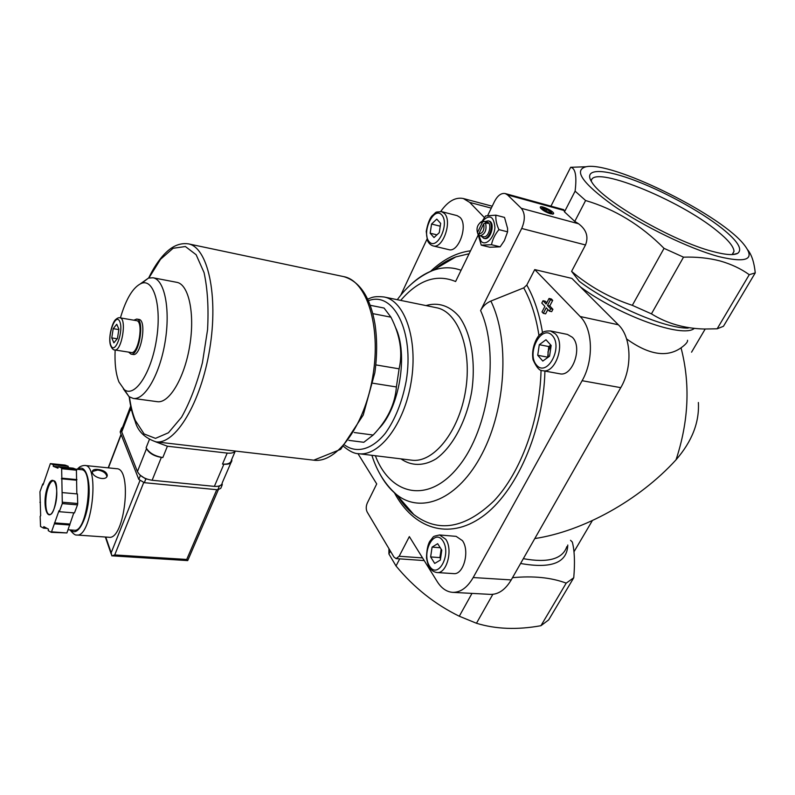 <?xml version="1.0" encoding="UTF-8"?>
<svg xmlns="http://www.w3.org/2000/svg" width="795" height="795" viewBox="0 0 795 795"><rect width="100%" height="100%" fill="white"/><g stroke="black" fill="none" stroke-linecap="round" stroke-linejoin="round"><path stroke-width="1.19" d="M436.942 572.539L453.637 573.612C463.545 575.133 470.054 550.905 462.432 540.64L456.151 536.367L439.546 534.965C431.516 536.893 434.776 535.472 429.707 541.435C427.7 545.022 426.637 550.557 426.517 558.03C427.462 562.85 428.465 566.01 429.519 567.521C431.427 570.393 433.901 572.072 436.942 572.539C446.75 574.069 453.269 549.623 445.747 539.268L439.546 534.965M542.637 370.669L559.66 373.759C572.41 377.218 582.964 347.246 572.36 337.289L567.461 334.437L550.488 330.959C542.349 330.869 543.184 332.658 540.252 334.347C537.321 335.997 530.732 348.15 533.107 359.887C536.496 367.419 539.666 371.017 542.637 370.669C555.278 374.117 565.841 343.828 555.347 333.821L550.488 330.959M433.086 245.913L448.758 249.63C458.586 253.009 468.444 225.164 460.057 217.413L457.175 215.644L441.533 211.629C433.971 212.345 437.568 211.142 431.784 216.141C429.419 219.132 427.561 224.24 426.229 231.474L427.432 240.398C428.614 243.181 430.502 245.019 433.086 245.913C442.815 249.272 452.653 221.169 444.375 213.398L441.533 211.629M747.886 250.077C751.752 254.937 754.207 262.539 755.25 272.884L749.268 274.692C740.9 268.68 731.162 264.109 720.051 260.949C708.782 258.017 696.599 256.755 683.511 257.163L651.443 313.856L632.323 305.34C609.546 297.757 589.304 286.439 571.595 271.363L585.508 244.969L521.699 228.473L480.587 310.557C482.873 306.234 486.292 303.064 490.863 301.057L523.726 287.879L526.787 285.067L534.737 269.584L580.151 316.509L618.371 324.787L571.913 278.419L534.737 269.584M484.364 217.542L469.706 202.397L463.326 198.521C455.436 196.941 447.903 201.264 440.718 211.48M426.995 239.166L400.71 295.313M357.939 453.607L376.721 483.936L367.28 503.056C365.929 506.316 365.889 509.307 367.181 512.03L393.923 557.017L396.089 558.617L399.16 556.252L409.346 536.595L437.2 581.572C441.424 588.28 446.581 591.868 452.663 592.355C460.514 592.523 467.361 587.584 473.194 577.538L582.119 380.706C594.004 360.115 592.881 328.782 580.151 316.509M543.015 300.729L541.793 303.074L544.903 306.393L542.001 311.938L543.313 313.349L546.225 307.794L549.375 311.153L551.68 311.65L552.923 309.295L549.762 305.956L552.704 300.371L551.362 298.98L549.057 298.463L546.135 304.048L543.015 300.729L545.31 301.235L546.791 302.796M543.313 313.349L545.618 313.846L547.874 309.553M550.498 213.776C546.026 212.305 542.737 210.427 540.63 208.121C537.39 203.401 556.172 211.947 553.38 213.925L550.498 213.776M683.511 257.163L664.044 248.358C641.048 225.124 614.903 209.184 585.607 200.519L575.103 191.158L564.48 211.858L574.775 221.408L578.551 223.753L521.301 208.3L507.558 194.924L505.232 193.553C501.228 192.887 497.67 195.49 494.56 201.373L487.703 215.485M564.48 211.858L563.764 209.681L505.232 193.553M478.769 233.959L483.688 223.842C484.612 229.924 482.972 233.303 478.769 233.959L479.305 235.588L483.469 236.711C488.716 238.411 492.652 223.137 487.216 222.133L483.658 221.219L486.58 222.034L486.133 222.958M483.688 223.842L485.526 222.799C486.987 229.964 485.119 234.306 479.912 235.827M477.378 232.369L478.004 234.197L478.918 234.426M479.763 223.047L481.343 221.646L483.658 221.219M485.526 222.799L487.901 223.415L486.58 222.034M373.004 383.24L396.387 386.956C395.085 404.248 387.344 420.277 373.163 435.034L363.802 442.288L348.826 440.37M375.826 364.895L399.11 368.83L396.387 386.956M354.252 432.53L373.163 435.034M370.241 305.29L384.065 308.043L390.931 317.175C400.143 335.202 402.866 352.423 399.11 368.83M372.815 313.637L390.931 317.175M626.609 338.938C648.71 354.838 666.856 357.81 681.047 347.832C690.418 383.886 688.748 421.211 676.038 459.808C639.051 500.423 583.142 531.229 534.787 538.563M452.663 592.355L490.376 594.382C498.395 594.571 505.342 589.751 511.225 579.923L620.766 387.662C632.701 367.588 631.369 336.921 618.371 324.787M676.038 459.808C692.028 441.384 699.481 422.284 698.378 402.509M512.487 577.687C533.375 575.719 551.283 577.538 566.209 583.132L540.938 625.705C517.277 629.998 495.782 629.183 476.463 623.26L459.291 616.224C435.024 604.369 413.937 587.624 396.019 565.98L388.904 553.946L388.944 548.649M570.542 540.302L572.311 542.041C574.566 550.567 575.043 562.482 573.752 577.766L566.209 583.132M571.595 271.363L579.297 281.341C611.842 305.767 665.485 328.643 688.192 328.097M755.25 272.884L723.45 326.298L717.15 328.802L704.181 329.021C684.435 328.504 666.856 323.446 651.443 313.856M687.536 340.27C687.874 341.949 685.717 344.474 681.047 347.832M573.752 577.766L548.659 619.911L540.938 625.705M492.83 594.322L476.463 623.26M472.001 593.388L459.291 616.224M401.614 500.512L401.236 501.248M718.76 256.606C689.523 248.726 643.294 226.346 613.124 205.458C582.377 183.128 573.344 170.229 586.024 166.761C611.077 161.057 715.58 211.798 742.49 242.743C756.333 259.001 748.423 263.622 718.76 256.606M575.103 191.158C576.922 176.093 575.441 168.133 570.651 167.298L586.024 166.761M664.044 248.358L632.323 305.34M749.268 274.692L717.15 328.802M570.651 167.298L550.945 206.153M585.607 200.519L574.775 221.408M712.489 251.409C672.888 241.243 602.878 200.787 592.096 182.572C582.685 168.818 601.05 168.192 631.25 179.133C661.43 190.005 699.988 210.854 722.178 228.503C737.671 241.014 742.858 249.272 737.74 253.297C733.795 255.503 725.378 254.877 712.489 251.409M399.706 558.865L396.019 565.98M390.385 551.064L388.904 553.946M585.508 244.969C588.737 236.741 586.422 229.666 578.551 223.753M406.066 507.23L406.573 506.236M691.551 352.185L705.185 329.041M574 551.75L592.355 520.596M521.699 228.473C525.296 219.986 525.167 213.269 521.301 208.3M478.352 234.724L455.605 281.519C436.644 273.679 418.339 279.969 400.69 300.401M395.403 327.222C408.55 353.527 399.488 408.362 378.619 428.873M113.198 328.663L116.756 324.271L118.902 329.16L117.451 338.501L113.874 342.844L111.767 337.905L113.198 328.663L118.833 329.597M119.876 317.811L136.462 320.643C143.994 321.051 138.519 354.52 131.245 352.523L114.619 349.929C121.724 351.917 127.24 318.189 119.876 317.811C118.713 317.473 117.322 318.05 115.722 319.52C112.493 321.617 107.544 338.501 110.833 346.083C112.135 348.776 113.397 350.058 114.619 349.929M133.828 320.196L136.74 319.053C145.028 319.501 139.006 356.319 130.996 354.113L128.601 352.106M136.74 319.053L138.867 319.421C147.184 319.868 141.162 356.657 133.133 354.451L130.996 354.113M120.403 317.901C126.166 298.403 133.282 286.846 141.739 283.229C154.111 278.687 161.942 306.88 156.367 340.26C151.02 373.67 134.603 397.907 124.318 389.669L118.972 382.037C115.822 374.038 114.54 363.365 115.146 350.009M140.586 283.676L148.436 278.101L152.978 277.763C164.505 279.532 170.567 309.007 165.141 341.691C159.875 374.395 144.74 400.412 133.242 398.434L129.038 396.665L123.374 388.884M152.978 277.763L176.778 282.324C188.673 284.183 195.103 313.399 189.747 345.706C184.539 378.032 169.126 403.691 157.251 401.674L133.242 398.434M732.354 254.559L734.014 251.349C733.706 246.589 728.17 239.871 717.418 231.186C679.198 199.406 590.665 163.74 591.321 181.379M117.223 338.779L111.767 337.905M436.773 219.112L440.659 223.405L439.267 232.677L434.01 237.556L430.175 233.203L431.556 224.041L436.773 219.112M545.976 339.753L551.154 345.467L549.564 356.19L542.816 361.069L537.718 355.286L539.288 344.692L545.976 339.753M437.657 543.691L441.801 550.16L440.321 560.087L434.706 563.436L430.632 556.927L432.092 547.119L437.657 543.691M441.473 549.643L440.639 552.714L440.708 557.464M441.165 549.176L439.913 557.603L440.539 558.587M440.251 547.745L432.092 547.119M439.913 557.603L430.632 556.927M550.905 345.199L547.984 351.817L548.272 357.124M550.786 345.07L548.759 346.55L547.646 357.581M548.759 346.55L539.288 344.692M547.198 357.084L537.718 355.286M440.241 226.197L431.556 224.041M436.922 234.853L430.175 233.203M491.489 244.711C492.572 239.365 495.056 234.336 498.922 229.626C496.537 224.438 495.524 219.609 495.901 215.157L504.527 217.423L507.588 228.413L507.588 231.832L504.378 240.627L500.144 246.838L489.839 247.245L481.243 245.138L491.489 244.711L500.144 246.838M498.922 229.626L507.588 231.832M482.307 221.239C489.541 213.994 493.745 216.041 494.907 227.37C494.43 237.785 485.646 246.51 481.104 241.292L478.699 234.714L478.431 235.608L481.243 245.138M495.901 215.157L485.606 215.922L482.128 221.288M478.004 234.197L477.457 232.567C476.374 228.622 477.298 225.333 480.24 222.719L484.205 221.427M477.457 232.567L482.366 222.461M485.01 221.567L488.16 220.811C494.679 222.034 489.949 240.348 483.658 238.301L481.253 236.155M488.16 220.811L489.024 221.04C495.553 222.252 490.823 240.567 484.523 238.52L483.658 238.301M540.799 208.35L541.971 208.052M551.323 212.305L552.336 214.103M549.295 212.633C544.366 210.715 542.299 209.184 543.074 208.042L550.766 211.53C551.839 212.742 551.352 213.11 549.295 212.633M547.099 211.659L550.349 212.543L550.21 211.321L546.841 209.224L543.591 208.34L543.71 209.552L547.099 211.659M549.683 212.364L550.21 211.321M545.956 210.953L546.841 209.224M478.322 234.286L477.944 235.559M549.375 311.153L550.617 308.798L552.923 309.295M550.617 308.798L547.457 305.449L549.762 305.956M547.457 305.449L550.388 299.864L552.704 300.371M550.388 299.864L549.057 298.463M155.562 441.791L167.397 446.224L227.201 453.09C231.186 453.478 233.929 452.812 235.429 451.073M162.826 457.552C154.598 456.161 149.033 452.882 146.121 447.734L146.509 448.658C149.092 453.239 154.041 456.151 161.355 457.393L162.826 457.552L167.397 446.224M122.221 428.197L121.416 430.304L121.744 431.923L137.436 471.564C139.96 476.195 144.859 479.097 152.133 480.26L214.372 486.371C219.241 486.679 221.914 485.397 222.362 482.535L230.967 462.611M235.191 451.341L231.474 459.957C231.007 463.107 228.016 464.479 222.491 464.071L223.872 464.22C228.771 464.588 231.434 463.366 231.852 460.563L231.733 459.371M130.847 406.732L130.678 410.409L131.294 408.799M130.698 405.997L129.983 407.954L130.678 410.409M84.807 465.463C100.12 464.837 91.803 538.006 76.777 535.005L108.935 537.271C124.666 540.292 132.646 468.185 116.646 468.712L84.807 465.463C82.889 465.512 81.13 466.049 79.53 467.092L77.115 469.259M97.934 469.467C94.367 469.11 92.498 469.855 92.329 471.693C91.852 477.308 107.146 481.909 107.275 475.201C106.55 472.031 103.439 470.113 97.934 469.467M40.148 516.313L40.545 526.519L43.566 528.148L43.804 526.638L48.455 529.132L48.217 530.653L51.347 532.342L58.989 510.728L59.287 511.712L62.298 503.593L61.662 468.722L61.404 467.907L58.204 466.655L57.965 468.185L53.225 466.307L53.464 464.797L50.373 463.594L43.049 484.88L42.771 483.966L39.949 491.787L40.654 515.766L40.148 516.313M51.347 532.342L66.909 532.938L51.814 531.865M68.052 467.649L68.271 466.297L65.101 465.085L50.373 463.594M76.837 493.894L76.4 469.408L61.404 467.907M76.678 470.223L61.662 468.722M59.287 511.712L74.462 512.924L77.503 504.865L77.711 503.513L62.517 502.231M77.503 504.865L62.298 503.593M66.909 532.938L73.796 512.874M76.4 469.408L73.13 468.156L58.204 466.655M77.711 503.513L77.413 493.943L62.268 492.602M139.86 480.806L111.171 552.793L111.837 555.874L114.728 554.94L186.716 559.451L187.7 560.594L218.287 489.819M187.7 560.594L112.254 555.844M68.102 529.768L74.283 530.225C87.301 532.829 94.565 469.149 81.289 469.676L75.644 469.12M69.9 525.008L54.776 523.875M69.592 524.024L54.477 522.891M76.419 480.21L61.364 478.779M76.966 479.614L61.901 478.183M58.184 466.804L53.225 466.307M68.271 466.297L53.464 464.797M43.357 484.016L42.771 483.966M40.426 502.331L39.909 502.281M47.104 528.407L43.566 528.148M221.954 485.576L220.772 488.339L217.78 489.79L144.332 482.684L138.817 479.415L120.313 432.47L120.492 431.089M222.053 483.758L222.302 484.781L218.595 486.152M147.025 479.107L145.813 478.988L140.039 475.082M121.834 429.221L121.575 428.267L122.688 426.975M106.808 476.612L106.828 476.364C106.132 473.104 103.102 470.988 97.725 470.004L92.329 471.505M526.787 285.067C534.23 298.224 539.467 314.075 542.508 332.628M544.923 371.086C543.482 431.397 515.985 492.95 482.098 516.81C448.151 540.908 413.181 528.119 394.429 492.801M430.572 271.343C443.173 259.468 456.499 252.621 470.541 250.803M564.281 210.526L507.558 194.924M567.779 545.022C567.183 562.82 551.452 568.972 520.586 563.476M566.855 546.602C562.592 559.094 548.073 563.118 523.329 558.676M694.234 328.444C682.905 338.491 619.454 315.853 580.469 286.955M473.194 577.538L511.225 579.923M582.119 380.706L620.766 387.662M469.706 202.397L491.28 208.121M480.587 310.557C499.757 352.364 489.124 428.813 458.715 466.337C428.584 504.418 390.564 495.613 375.339 455.734M425.981 305.578C438.075 301.951 449.871 305.697 459.252 316.738C471.087 333.035 476.096 361.934 471.673 391.706C466.407 421.34 452.474 447.158 436.067 458.854C423.665 466.337 411.283 466.148 400.968 458.864M490.863 301.057C509.714 339.197 506.186 407.666 482.177 453.617C458.327 499.836 420.803 514.594 396.188 494.271C389.62 488.955 384.025 481.84 379.384 472.946M409.991 285.365C417.216 278.419 424.788 273.46 432.699 270.509C442.368 266.961 451.828 266.891 461.06 270.29M523.726 287.879C531.06 301.096 536.148 317.006 538.98 335.629M541.047 370.231C539.974 420.297 520.715 472.558 494.013 500.85C464.996 528.605 438.244 533.157 413.768 514.514C407.795 509.655 402.489 503.543 397.858 496.189M434.885 269.217C441.623 263.721 448.589 259.617 455.793 256.904L469.11 253.744M422.552 557.921L399.16 556.252M368.413 300.729C393.386 290.781 414.523 331.465 406.195 381.024C402.2 401.952 395.264 419.353 385.366 433.225C372.09 449.632 356.657 453.677 344.831 445.16M383.975 296.972C404.744 300.609 418.23 339.485 411.184 381.839C404.397 424.232 379.255 456.817 358.406 453.667L411.621 460.166C433.295 463.396 458.973 431.884 465.552 390.713C472.399 349.581 458.059 311.56 436.485 307.735L383.975 296.972C372.527 295.839 371.096 298.065 367.688 299.119M110.922 345.517C106.848 336.146 115.603 312.067 119.747 321.478C123.99 330.899 114.917 355.395 110.922 345.517M441.722 214.849C433.623 205.965 421.171 232.806 429.131 241.68C437.002 251.111 450.01 223.743 441.722 214.849M552.316 335.53C541.514 323.724 526.002 353.288 536.555 365.114C547.039 377.625 563.377 347.425 552.316 335.53M442.924 540.908C434.289 527.512 421.042 552.754 429.509 566.09C437.896 580.042 451.769 554.393 442.924 540.908M343.738 276.63C366.565 280.655 381.203 325.841 372.934 375.598C364.955 425.395 336.692 463.604 313.767 460.176L340.717 449.324L363.236 415.05L374.842 372.776C377.208 355.385 377.237 339.077 374.952 323.873C370.261 297.151 359.857 281.41 343.738 276.63L188.236 243.827C207.634 247.026 218.665 294.985 209.721 348.965C201.016 402.976 175.268 444.962 155.85 441.831L313.767 460.176M148.933 277.952L160.54 259.269L173.081 248.288L185.384 246.53L196.136 254.728L204.057 272.596C207.584 288.913 208.747 307.973 207.555 329.786L202.457 362.58C196.941 383.945 189.985 402.151 181.568 417.196L168.421 432.778L155.482 438.373L144.114 433.951L135.359 420.525C132.656 413.947 130.688 406.086 129.466 396.963M152.133 480.26L161.355 457.393M214.372 486.371L223.872 464.22M222.491 464.071L227.201 453.09M146.121 447.734L149.311 439.685M121.744 431.923L130.33 409.554M137.436 471.564L146.509 448.658M47.601 486.858C41.3 503.841 47.73 525.902 54.179 508.452C60.678 490.813 53.812 469.259 47.601 486.858M186.716 559.451L216.767 489.69M114.728 554.94L143.686 482.595M108.418 467.867L121.168 434.646M111.171 552.793L105.765 537.052M70.993 529.987C76.797 537.082 86.267 521.788 88.583 500.79C91.067 479.822 85.294 463.465 78.029 469.348M53.831 480.816L53.513 480.786C51.675 480.776 49.936 482.943 48.306 487.285C44.421 497.342 45.146 514.623 49.538 514.464L50.204 514.395M219.311 486.222L217.78 489.79M145.813 478.988L144.332 482.684M140.288 475.718L138.817 479.415M121.695 428.873L120.313 432.47M463.326 198.521L492.204 206.213M397.748 496.06C402.459 503.603 407.805 509.754 413.768 514.514L396.188 494.271C385.088 484.374 376.989 471.385 371.881 455.306M397.281 299.705C407.229 286.091 419.035 276.362 432.699 270.509L455.793 256.904C448.628 259.528 441.613 263.652 434.746 269.306M424.192 560.574L396.089 558.617M343.629 446.452C349.542 451.312 354.471 453.716 358.406 453.667M124.318 389.669L129.038 396.665M141.739 283.229L148.436 278.101M732.135 254.569L734.014 251.349M733.149 254.509L737.74 253.297M480.24 222.719L481.343 221.646M552.823 214.094L553.38 213.925M543.074 208.042L541.405 208.052M129.188 396.775C130.4 406.275 132.407 414.513 135.2 421.459C137.754 431.099 144.63 437.886 155.85 441.831M188.236 243.827C176.997 242.366 169.156 249.233 164.426 254.082C158.732 260.114 153.455 268.094 148.615 278.051M130.291 408.61L130.907 407.01M121.416 430.304L129.983 407.954M108.19 467.848L121.049 434.338M111.24 554.165L105.357 537.023M76.777 535.005C75.296 535.433 73.061 533.733 70.069 529.917M49.846 514.494L49.707 514.494C55.68 515.796 59.834 480.478 53.692 480.796L53.513 480.786M121.575 428.267L120.194 431.864M106.828 476.364L107.265 475.221"/></g></svg>
